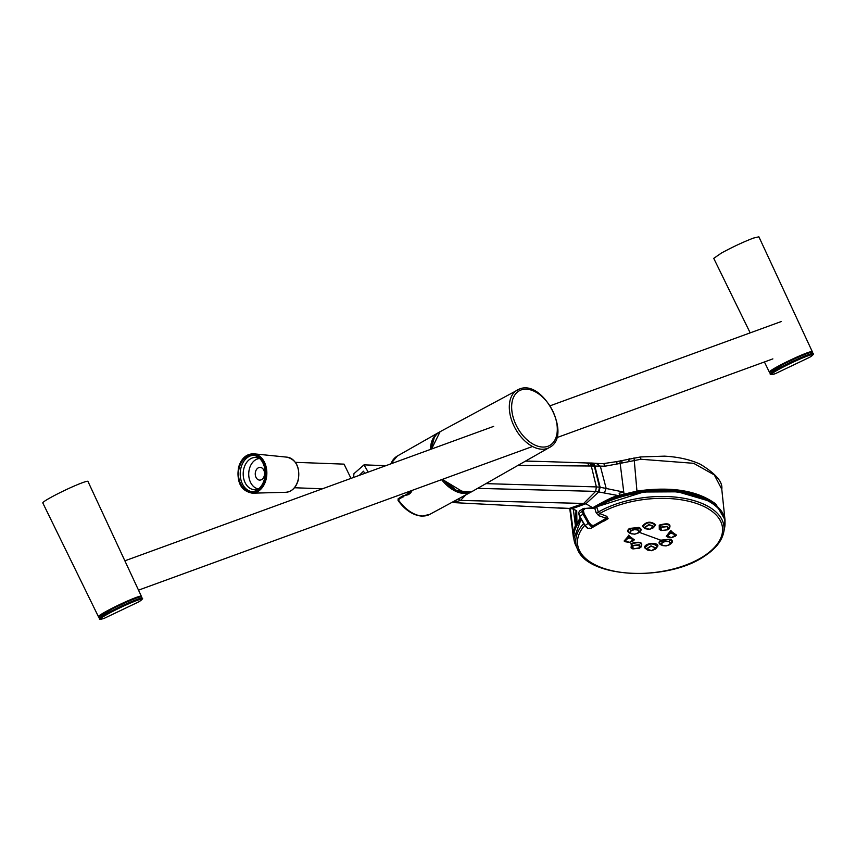 <?xml version="1.0" encoding="UTF-8"?>
<svg xmlns="http://www.w3.org/2000/svg" width="856" height="856" viewBox="0 0 856 856"><rect width="100%" height="100%" fill="white"/><g stroke="black" fill="none" stroke-linecap="round" stroke-linejoin="round"><path stroke-width="1.28" d="M98.9 616.695L116.619 606.433L136.061 597.895M141.347 596.247L87.954 481.414A25.017 1.915 154.5 0 0 74.408 485.951A25.017 1.915 154.5 0 0 50.611 497.561A25.017 1.915 154.5 0 0 42.8 502.943L98.44 616.716A23.765 1.819 -25.5 0 1 105.866 611.591A23.765 1.819 -25.5 0 1 136.008 597.509A23.765 1.819 -25.5 0 1 141.347 596.247L141.336 596.696M769.726 372.392L769.373 372.114A23.765 1.819 -25.5 0 1 776.799 366.989A23.765 1.819 -25.5 0 1 806.941 352.918A23.765 1.819 -25.5 0 1 812.28 351.645L758.887 236.812L753.408 238.096C743.436 241.927 732.811 246.881 721.555 252.959L713.733 258.351L750.177 332.856M412.966 490.092L398.297 499.765L398.714 500.921M456.248 491.537L456.837 490.702M412.539 490.242L408.89 494.426L403.839 495.613L408.012 494.8L412.239 490.349M402.577 497.047L402.737 495.913L403.839 495.613L403.411 496.833M398.361 499.722L398.511 498.577L402.737 495.913L398.126 498.77L398.072 500.525C405.273 510.283 413.288 515.483 422.094 516.136L429.723 514.392A33.373 20.801 61 0 1 422.586 516.008A33.373 20.801 61 0 1 422.404 516.008A33.373 20.801 61 0 1 398.297 499.765L398.382 498.663M464.487 492.799L442.306 479.392M353.56 477.445L353.956 473.657L364.014 464.862L368.187 472.116M364.731 473.379L363.511 471.207L359.285 475.358M258.33 488.904A15.258 11.171 92.1 0 1 249.342 469.088A15.258 11.171 92.1 0 1 259.454 458.527M255.505 471.806A6.356 4.654 92.1 0 1 260.138 467.397A6.356 4.654 92.1 0 1 264.301 475.69A6.356 4.654 92.1 0 1 259.668 480.109A6.356 4.654 92.1 0 1 255.505 471.806M295.406 462.336L344.048 464.134L350.992 478.386M260.074 458.88A16.114 11.791 -87.9 0 0 255.58 457.468A16.114 11.791 -87.9 0 0 243.842 468.649A16.114 11.791 -87.9 0 0 254.393 489.664A16.114 11.791 -87.9 0 0 258.983 488.594M253.355 455.306A18.233 13.343 -87.9 0 0 240.943 467.943A18.233 13.343 -87.9 0 0 252.006 491.665M264.429 479.028A18.233 13.343 -87.9 0 0 252.488 455.242A18.233 13.343 -87.9 0 0 239.209 467.89A18.233 13.343 -87.9 0 0 251.14 491.676A18.233 13.343 -87.9 0 0 264.429 479.028M721.779 489.236L714.279 474.898L693.649 463.31L640.834 459.255L617.048 464.005A4.815 0.674 75.5 0 1 617.015 461.566L640.598 456.944L664.449 456.152C678.401 456.911 690.418 459.64 700.508 464.348C715.873 473.796 722.956 482.089 721.779 489.247L724.989 519.753L715.819 504.024C697.64 490.499 671.318 486.197 636.832 491.119L618.246 495.581C614.041 496.266 605.545 500.321 592.737 507.758L585.889 503.756L583.706 503.435L460.496 500.428L465.814 494.896M720.859 511.353A75.467 38.135 173.4 0 0 715.156 505.019A75.467 38.135 173.4 0 0 637.057 492.254L634.029 457.832M637.057 492.254A75.531 38.167 173.4 0 0 624.142 495.057L619.862 496.245A75.574 38.188 173.4 0 0 618.653 496.598C614.683 497.047 606.144 500.824 593.037 507.95M580.796 518.79L577.8 523.187A75.563 38.178 173.4 0 0 577.436 523.861L576.281 526.215A75.221 38.006 173.4 0 0 575.478 528.163M580.282 517.934L575.371 525.466L573.36 532.443L574.258 541.131M573.306 508.988L575.371 525.466A0.845 0.696 -155.5 0 0 576.281 526.215M620.482 460.667A4.783 1.177 74.4 0 0 620.129 463.171L624.142 495.057M617.048 464.005L605.021 466.199L594.867 466.049L600.11 487.235L623.553 492.05L619.155 493.216L619.862 496.245M618.653 496.598L618.246 495.581L595.648 491.376L477.616 488.369M577.8 523.187L576.923 522.481L576.709 510.797L572.75 508.785L453.113 502.579L460.496 500.428A1.691 1.027 56.9 0 1 458.816 498.855L459.833 498.128M576.002 511.31L575.136 523.562L576.227 521.154L576.548 523.134A0.845 0.685 -151.7 0 0 577.436 523.861M629.16 458.677A4.708 0.696 78.8 0 0 629.021 461.084M622.237 460.539L621.445 462.818M597.563 463.438L603.138 463.663A4.954 2.044 87.9 0 1 605.021 466.199M596.653 463.545L600.356 466.263L606.144 488.327L604.475 492.714M591.336 463.032A5.115 3.702 90.8 0 1 591.592 463.032L597.627 463.438M596.493 463.535L600.217 466.253M589.26 465.996A5.222 3.799 89.3 0 0 585.804 462.935L591.592 463.032A5.115 3.702 90.8 0 1 594.867 466.049L517.934 465.407M590.212 463.096L594.289 466.039L599.51 487.16L600.11 487.235L599.082 491.633L585.889 503.756L572.236 508.689M590.308 463.107L594.385 466.039M525.616 461.042L545.358 461.587L525.509 461.095M485.94 483.629L596.375 486.914L599.51 487.16L598.547 491.569M655.578 549.028L657.825 546.107C659.024 542.437 644.836 542.33 644.461 547.594L647.329 549.98M640.374 547.562L640.898 547.251C643.487 542.276 640.17 541.035 630.968 543.528L632.113 548.525M633.461 540.703L628.657 535.16L625.18 541.677M603.245 521.25L604.732 520.812A1.691 1.07 54.9 0 0 603.962 520.833L590.661 528.473L589.645 528.141M638.886 532.464L639.379 532.165C641.807 530.281 641.647 528.698 638.886 527.403L629.449 528.462C627.02 530.346 627.181 531.94 629.93 533.235L630.572 533.438M670.162 544.245L670.687 543.924C673.116 542.041 672.955 540.446 670.205 539.141L660.757 540.19C658.328 542.073 658.499 543.667 661.249 544.983L661.891 545.186M669.446 544.823L666.139 545.914L662.009 545.261L661.11 544.031L662.33 542.158L665.647 541.067L669.103 541.399L670.676 542.961L670.055 544.341L666.139 545.935L662.715 545.604L666.129 545.871L669.189 544.865L670.323 543.143L668.868 541.709L665.679 541.399L662.63 542.404L661.495 544.127L662.683 545.582M631.364 533.844L629.791 532.282L631.022 530.42L634.339 529.329L637.784 529.661L639.368 531.212L638.137 533.085L634.82 534.165L637.87 533.117L639.004 531.394L637.56 529.96L634.371 529.661L631.311 530.667L630.187 532.389L631.632 533.823L634.82 534.123L631.364 533.844L629.524 532.785M594.738 508.197L583.203 508.571L579.673 510.861L578.774 512.412L579.726 516.35A93.807 47.401 -6.6 0 1 583.054 514.189L582.187 510.176L584.199 508.271L585.044 508.678L583.364 510.283L584.081 513.621L583.054 514.189L588.243 523.444L589.27 522.877L591.517 525.22L593.85 525.402L593.732 526.483L590.94 526.247L588.243 523.444A87.815 44.373 173.4 0 0 585.119 525.477L587.879 528.248L590.661 528.473L607.375 518.618L598.708 515.687L596.129 512.658L594.738 508.197L593.925 507.779L596.964 507.597L594.738 508.197L593.925 507.779L594.428 507.512L643.637 492.007L677.727 491.815L707.784 500.653M629.417 542.394L625.308 541.752L624.388 540.51L628.925 537.557L633.954 539.419L633.365 540.799L629.417 542.394L633.59 539.601L628.957 537.889L624.773 540.607L629.417 542.394M641.262 546.684L639.4 548.193L639.047 545.026L632.841 545.732L633.151 548.889L639.657 548.161L632.894 548.91L632.22 548.589L632.541 545.486L639.272 544.716L640.288 547.658L632.926 548.931L631.054 547.872L631.461 543.935C639.892 541.516 642.888 542.64 640.459 547.316M647.425 550.044L651.555 550.718L656.466 548.15L657.226 546.406L655.482 549.124L651.555 550.697L655.739 547.926L651.063 546.192L646.911 548.91L651.555 550.654L647.425 550.044L646.526 548.814L651.02 545.861L655.739 547.926M653.46 527.681L655.675 524.782C650.785 520.93 646.323 521.432 642.31 526.28A0.845 0.728 -5.5 0 1 642.963 526.44L645.264 528.719L649.447 529.404L653.353 527.788L655.075 525.092C650.635 521.593 646.601 522.042 642.963 526.44L644.375 527.499L648.912 524.546L653.941 526.429L653.353 527.788L649.447 529.383L645.264 528.719L644.375 527.499L649.437 529.329L653.588 526.611L648.944 524.878L644.761 527.596M668.654 529.158L668.739 528.912C670.976 524.375 667.969 523.251 659.73 525.53L660.811 527.093L667.584 526.333L668.557 529.254L667.926 529.757L661.196 530.527L660.468 530.174L660.811 527.093L661.453 530.495L667.659 529.789L667.348 526.633L661.11 527.328M675.566 536.017L670.794 530.452L666.236 536.295L671.543 537.707L675.48 536.102L676.454 535.139L670.858 531.009L671.051 532.849L676.08 534.733L675.48 536.102L671.553 537.686L667.402 537.022L666.514 535.824L671.051 532.849L666.91 535.92L671.543 537.643L675.726 534.914L671.093 533.181M583.61 523.562A74.526 37.653 173.4 0 0 577.565 549.349C588.329 578.474 668.279 581.759 704.809 555.94C715.445 548.942 721.726 541.12 723.662 532.486L724.593 527.906A75.991 38.402 173.4 0 0 700.058 497.315A75.991 38.402 173.4 0 0 596.75 507.105L596.728 506.977M603.876 520.887L607.396 518.608A1.691 0.984 -121.2 0 1 608.092 518.629L606.808 516.339L599.692 513.536A1.691 1.027 -68.3 0 0 598.708 515.687M642.31 526.28L645.135 528.644M669.167 528.848C671.639 523.851 668.333 522.609 659.238 525.124L660.34 530.089M670.794 530.452L667.284 536.947M670.205 539.141L661.249 540.596C659.013 542.041 659.152 543.485 661.688 544.94M603.919 520.865L590.629 528.505M723.662 532.486A74.526 37.653 173.4 0 0 699.609 502.483A74.526 37.653 173.4 0 0 598.344 512.048L599.692 513.536A72.921 36.851 -6.6 0 1 700.422 504.933A72.921 36.851 -6.6 0 1 704.071 555.983A72.921 36.851 -6.6 0 1 703.9 556.1A72.921 36.851 -6.6 0 1 609.525 570.096A72.921 36.851 -6.6 0 1 584.691 525.381M633.365 540.799L634.339 539.815L628.721 535.717L624.12 541.024L629.417 542.415L633.354 540.799M657.825 546.107A0.845 0.728 174.4 0 0 657.226 546.406C652.775 542.747 648.741 543.207 645.114 547.765L647.436 550.044M606.808 516.339A1.691 1.027 -68.7 0 0 605.834 518.501L593.85 525.402M662.63 542.404L660.757 540.19L638.94 532.229C641.187 530.795 641.037 529.35 638.501 527.906L629.941 528.869C627.737 530.581 627.887 532.015 630.369 533.202M668.793 528.869L667.894 529.778L661.228 530.538L659.291 529.436L659.238 525.124M639.753 531.576L638.137 533.085M671.04 543.367L670.055 544.341M769.833 372.093L787.563 361.831L806.855 353.346L811.97 351.998M107.792 614.02A22.919 1.755 -25.5 0 1 134.67 601.308A22.919 1.755 -25.5 0 1 138.8 601.843L138.8 601.843C142.203 599.521 143.327 598.323 142.171 598.237A23.658 1.819 -25.5 0 0 136.992 599.446A23.658 1.819 -25.5 0 0 107.011 613.42A23.658 1.819 -25.5 0 0 99.467 618.599C98.793 619.551 100.441 619.444 104.389 618.257L104.389 618.257A22.919 1.755 -25.5 0 1 107.792 614.02M141.529 596.9C142.524 594.471 118.363 604.882 106.048 611.922C100.591 614.972 98.194 616.759 98.836 617.272A23.658 1.819 -25.5 0 1 106.016 612.286A23.658 1.819 -25.5 0 1 136.361 598.109A23.658 1.819 -25.5 0 1 141.529 596.9L142.171 598.237M141.09 596.771L136.564 597.723L125.104 602.463L106.069 611.912L99.007 616.844M775.333 373.665L775.333 373.665A22.919 1.755 -25.5 0 1 778.735 369.428A22.919 1.755 -25.5 0 1 805.614 356.706A22.919 1.755 -25.5 0 1 809.744 357.252L809.744 357.252C813.136 354.93 814.259 353.721 813.104 353.635A23.658 1.819 -25.5 0 0 807.925 354.844A23.658 1.819 -25.5 0 0 777.943 368.829A23.658 1.819 -25.5 0 0 770.4 373.997C769.726 374.96 771.374 374.842 775.333 373.665L809.744 357.252M770.4 373.997L769.769 372.67A23.658 1.819 -25.5 0 1 776.948 367.695A23.658 1.819 -25.5 0 1 807.294 353.517A23.658 1.819 -25.5 0 1 812.472 352.308L808.267 352.865C798.926 356.289 788.504 361.114 776.991 367.32L769.94 372.242M812.023 352.169L807.497 353.132L796.037 357.862L777.002 367.31C771.534 370.37 769.127 372.157 769.769 372.67M442.959 479.157A33.908 21.143 61 0 0 470.832 491.986A33.908 21.143 61 0 0 473.004 490.991L549.424 447.485A32.924 20.523 -119 0 1 547.241 448.469A32.924 20.523 -119 0 1 513.9 425.839A32.924 20.523 -119 0 1 517.473 389.897L517.473 389.897A32.924 20.523 -119 0 1 519.41 389.052M431.552 449.015L440.112 431.692A33.908 21.143 61 0 0 431.692 448.972M547.701 446.351A31.287 19.506 -119 0 1 515.868 424.544A31.287 19.506 -119 0 1 521.25 389.897A31.287 19.506 -119 0 1 553.083 411.704A31.287 19.506 -119 0 1 547.701 446.351M442.884 479.178L451.476 487.385M471.592 491.772A33.908 21.133 -119 0 1 471.517 491.815L471.517 491.815A33.908 21.133 -119 0 1 464.273 493.463A33.908 21.133 -119 0 1 464.08 493.452A33.908 21.133 -119 0 1 441.589 479.649M430.472 449.411A33.908 21.133 -119 0 1 438.625 432.515L438.625 432.515A33.908 21.133 -119 0 1 438.7 432.483M431.199 449.143L434.217 437.716M390.668 463.92L397.345 456.023A33.373 20.801 61 0 0 390.935 463.824M409.703 492.007A16.735 12.252 -87.9 0 0 410.559 492.981M298.07 480.088A17.591 12.872 92.1 0 1 285.861 492.286C291.95 491.665 296.09 487.578 298.284 480.034C300.146 467.547 296.433 459.929 287.156 457.179A17.591 12.872 92.1 0 1 298.07 480.088M252.359 493.184A19.72 14.424 -87.9 0 0 266.055 479.499A19.72 14.424 -87.9 0 0 253.815 453.819C246.378 453.755 241.285 458.313 238.514 467.504C236.491 482.484 241.114 491.044 252.359 493.184L285.861 492.286M264.868 479.221A18.875 13.803 92.1 0 1 247.288 491.419A18.875 13.803 92.1 0 1 238.76 467.686A18.875 13.803 92.1 0 1 256.34 455.488A18.875 13.803 92.1 0 1 264.868 479.221M574.29 533.117L573.36 532.443L570.278 508.485M576.002 511.332L575.36 510.187L576.709 510.797M640.598 456.944L640.834 459.255M587.901 462.957A5.179 3.766 89.7 0 1 591.303 466.006L596.375 486.914L595.648 491.376L583.706 503.435L569.304 508.421L571.541 508.592M572.118 508.699L575.36 510.187M455.777 500.321L458.816 498.855M569.154 508.411L557.994 507.865M608.092 518.629A59.139 29.885 173.4 0 0 606.369 519.699A59.139 29.885 173.4 0 0 606.08 519.892A59.139 29.885 173.4 0 0 604.732 520.812M577.565 549.349L575.617 545.101A75.991 38.402 173.4 0 1 581.192 519.464M585.119 525.477L579.726 516.35M628.657 535.16L628.957 537.889M630.968 543.528L632.841 545.732M644.461 547.594L646.911 548.91M629.449 528.462L631.311 530.667M638.886 527.403L637.56 529.96M670.687 543.924L670.259 543.988C672.452 542.287 672.313 540.832 669.82 539.655L668.868 541.709M655.675 524.782L653.588 526.611M580.357 512.605A94.695 47.85 -6.6 0 1 582.155 511.46M596.964 507.597L598.344 512.048L596.129 512.658M584.081 513.621L589.27 522.877M594.118 507.704A76.794 38.809 -6.6 0 1 594.428 507.512L594.706 507.448M772.872 358.878L556.732 437.673M532.539 446.49L138.511 590.148M781.218 321.546L550.194 405.765M493.666 426.374L124.869 560.819M769.373 372.114L764.408 361.96M138.8 601.843L104.389 618.257M98.836 617.272L99.467 618.599M812.472 352.308L813.104 353.635M549.424 447.485C572.728 435.993 543.41 379.037 519.56 388.988L440.112 431.692M473.004 490.991L470.779 492.007L456.804 490.691L442.766 479.221M429.723 514.392L472.234 491.408M397.345 456.023L439.353 432.13M402.534 495.966L403.818 495.613M410.249 493.302L409.179 491.986M407.895 491.933L411.297 492.061M364.014 464.862L385.874 465.675M322.466 488.787L294.464 487.749M287.156 457.179L253.815 453.819M724.989 519.742L725.021 523.733M573.37 537.247L569.754 508.443M617.015 461.566L603.138 463.663M585.804 462.935L545.347 461.587M638.758 532.582L634.82 534.197L630.701 533.523M579.673 510.872L578.57 512.701L579.48 516.564L584.873 525.68L587.483 528.312L590.629 528.494M581.074 519.271L573.862 538.895L575.617 545.101M594.075 507.704L596.825 506.699C639.186 479.906 724.251 489.3 724.882 521.465L724.593 527.906M660.843 544.534L662.009 545.261M583.203 508.571L594.246 507.694"/></g></svg>
